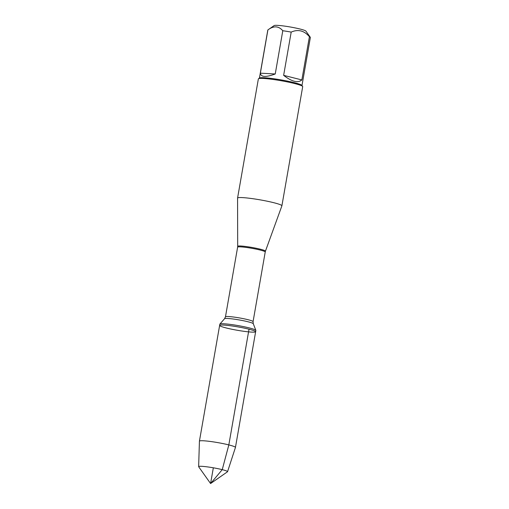 <?xml version="1.0" encoding="UTF-8"?>
<svg xmlns="http://www.w3.org/2000/svg" width="509" height="509" viewBox="0 0 509 509"><rect width="100%" height="100%" fill="white"/><g stroke="black" fill="none" stroke-linecap="round" stroke-linejoin="round"><path stroke-width="0.76" d="M249.251 327.917A18.279 1.718 -170.1 0 0 230.736 324.462A18.279 1.718 -170.1 0 0 219.894 324.061A18.279 1.718 -170.1 0 0 219.85 324.157L219.627 325.442A18.279 1.718 9.9 0 1 230.049 325.69A18.279 1.718 9.9 0 1 249.022 329.202A18.279 1.718 9.9 0 1 255.639 331.728A18.279 1.718 9.9 0 1 237.334 330.277A18.279 1.718 9.9 0 1 219.627 325.442A18.279 1.718 -170.1 0 1 237.926 326.886A18.279 1.718 -170.1 0 1 255.639 331.728L255.862 330.443A18.279 1.718 -170.1 0 0 255.849 330.341A18.279 1.718 -170.1 0 0 249.251 327.917M237.569 198.103A22.498 2.119 9.9 0 1 237.569 198.071A22.498 2.119 9.9 0 1 260.099 199.852A22.498 2.119 9.9 0 1 281.897 205.808A22.498 2.119 9.9 0 1 281.891 205.84L265.437 251.172A14.087 1.323 9.9 0 0 260.347 249.206A14.087 1.323 9.9 0 0 245.618 246.483A14.087 1.323 9.9 0 0 237.69 246.331L237.569 198.103M281.897 205.808L302.696 86.638A22.498 2.119 -170.1 0 0 302.632 86.422A22.498 2.119 -170.1 0 0 294.552 83.533A22.498 2.119 -170.1 0 0 272.156 79.334A22.498 2.119 -170.1 0 0 258.502 78.723A22.498 2.119 -170.1 0 0 258.368 78.901L237.569 198.071M259.425 78.081L267.804 30.069A21.601 2.03 9.9 0 1 267.906 29.916L274.147 25.571A16.199 1.527 9.9 0 1 288.501 26.691A16.199 1.527 9.9 0 1 305.254 30.667A16.199 1.527 9.9 0 1 305.915 31.119L310.299 37.291A21.601 2.03 9.9 0 1 310.356 37.501L301.983 85.506M260.36 73.169C260.875 77.19 265.832 77.457 275.242 73.977L260.36 73.169L267.906 29.916C273.664 25.615 278.627 25.883 282.788 30.725A21.601 2.03 9.9 0 1 291.193 32.099C298.064 29.051 304.14 30.585 309.408 36.693A21.601 2.03 9.9 0 1 310.299 37.291M275.242 73.977L282.788 30.725M283.64 75.345C291.867 81.707 297.943 83.234 301.862 79.938L283.64 75.345L291.193 32.099M301.862 79.938L309.408 36.693M302.632 86.422L301.901 85.397A21.601 2.03 -170.1 0 0 281.038 79.888A21.601 2.03 -170.1 0 0 259.539 78.004L258.502 78.723M227.548 471.703L235.438 447.462A18.279 1.718 -170.1 0 0 235.444 447.436A18.279 1.718 -170.1 0 0 217.731 442.601A18.279 1.718 -170.1 0 0 199.426 441.15A18.279 1.718 -170.1 0 0 199.426 441.176L198.644 466.658A14.672 1.381 9.9 0 1 206.921 466.823A14.672 1.381 9.9 0 1 222.242 469.654A14.672 1.381 9.9 0 1 227.548 471.703A14.672 1.381 9.9 0 1 227.466 471.798L210.586 483.55L198.682 466.778A14.672 1.381 9.9 0 1 198.644 466.658M213.335 467.803L210.586 483.55L222.242 469.654L228.827 444.911L249.022 329.202M253.068 321.637L265.227 251.98A14.01 1.317 -170.1 0 0 260.156 250.046A14.01 1.317 -170.1 0 0 245.605 247.349A14.01 1.317 -170.1 0 0 237.62 247.164L225.462 316.821A14.01 1.317 9.9 0 1 233.446 317.012A14.01 1.317 9.9 0 1 247.998 319.703A14.01 1.317 9.9 0 1 253.068 321.637L253.272 323.705A14.589 1.374 -170.1 0 0 247.998 321.771A14.589 1.374 -170.1 0 0 233.224 319.016A14.589 1.374 -170.1 0 0 224.571 318.698L219.894 324.061M253.272 323.705L255.849 330.341M225.462 316.821L224.571 318.698M237.69 246.331L237.62 247.164M265.227 251.98L265.437 251.172M235.444 447.436L255.639 331.728M199.426 441.15L219.627 325.442"/></g></svg>
